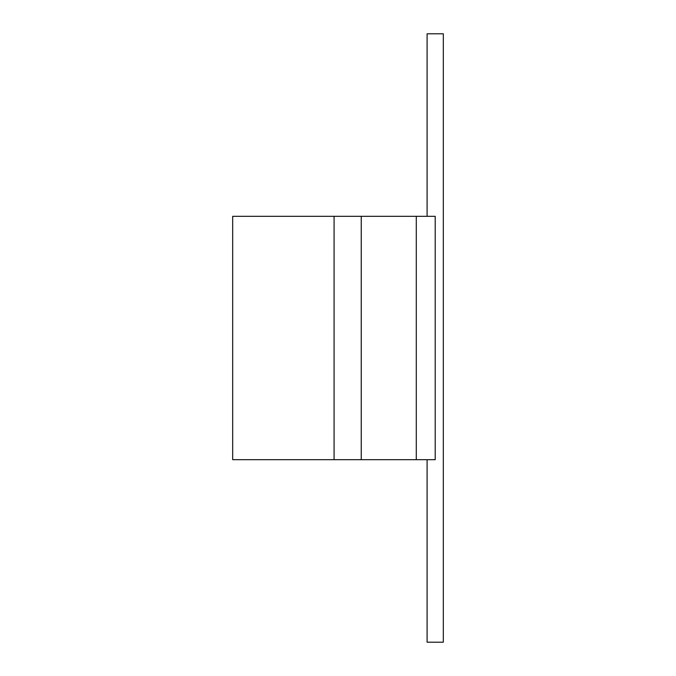 <?xml version="1.0" encoding="UTF-8"?>
<svg xmlns="http://www.w3.org/2000/svg" width="676" height="676" viewBox="0 0 676 676"><rect width="100%" height="100%" fill="white"/><g stroke="black" fill="none" stroke-linecap="round" stroke-linejoin="round"><path stroke-width="1.01" d="M427.097 216.32L427.097 33.8L443.321 33.8L443.321 642.2L427.097 642.2L427.097 459.68M435.209 216.32L435.209 459.68L416.289 459.68L416.289 216.32L435.209 216.32M416.289 216.32L232.679 216.32L232.679 459.68L416.289 459.68M361.246 216.32L361.246 459.68M334.079 216.32L334.079 459.68"/></g></svg>
